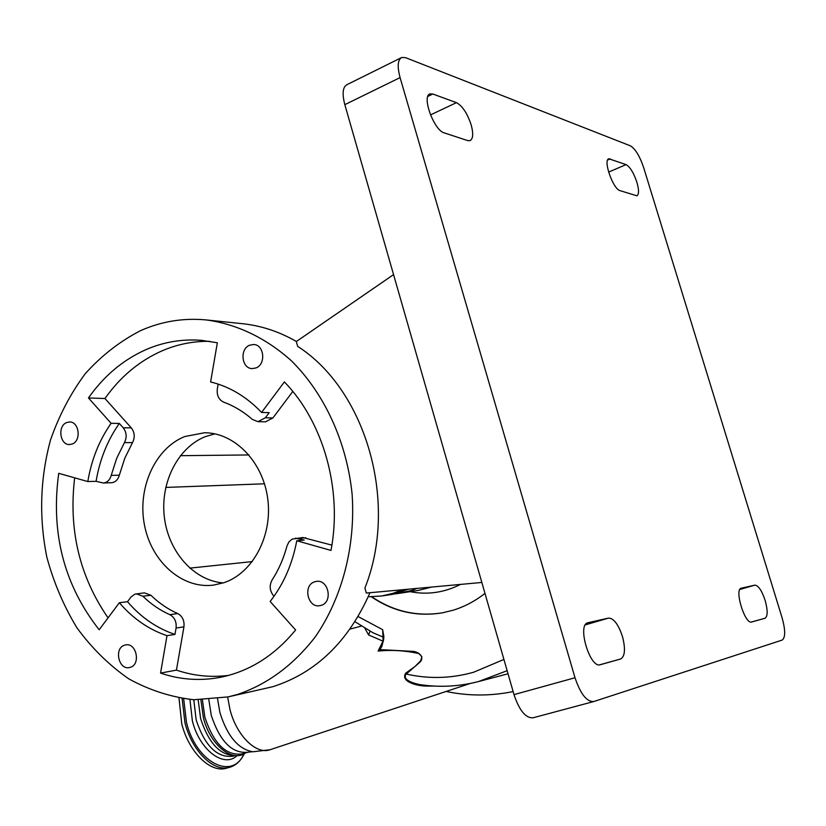 <?xml version="1.0" encoding="UTF-8"?>
<svg xmlns="http://www.w3.org/2000/svg" width="826" height="826" viewBox="0 0 826 826"><rect width="100%" height="100%" fill="white"/><g stroke="black" fill="none" stroke-linecap="round" stroke-linejoin="round"><path stroke-width="1.24" d="M274.015 596.269L273.406 595.587C269.627 590.621 269.193 585.428 272.095 580.007C278.682 569.806 283.638 558.469 286.963 546.007L288.904 541.928L292.084 539.151L302.77 537.509L331.907 545.129M295.378 538.149L304.226 540.07L296.761 540.741L330.999 550.436C342.594 489.911 323.462 422.024 284.392 381.911L261.574 412.442C246.561 396.728 229.566 386.568 210.609 381.963L217.341 342.769L201.286 340.322C181.988 338.877 163.465 342.016 145.748 349.728C122.971 359.93 103.88 376.006 88.475 397.967L111.107 423.315C99.223 440.299 91.459 459.721 87.814 481.558L58.729 473.329C50.572 532.915 64.056 585.056 99.161 629.753L119.367 602.722C132.893 618.54 148.773 629.526 166.997 635.679L160.564 673.097C180.367 679.829 200.511 681.192 221.017 677.196C249.731 671.208 274.604 655.472 295.615 629.99L270.143 601.462C283.504 584.374 292.383 564.137 296.761 540.741M119.367 602.722L127.514 601.7L130.983 597.064L134.824 594.162L144.333 592.841L150.89 595.267C158.984 603.125 167.926 609.216 177.714 613.553C182.474 616.206 184.549 620.636 183.94 626.831L176.444 670.113C193.46 675.864 210.826 677.619 228.554 675.4M136.311 593.811L142.898 596.248C151.024 604.167 160.007 610.3 169.826 614.668C174.606 617.342 176.692 621.792 176.072 628.039L174.967 634.42L166.997 635.679M209.732 341.324C193.098 341.107 177.136 344.308 161.834 350.936C139.222 360.993 120.266 376.852 104.954 398.524L88.475 397.967M636.898 182.278C639.087 189.959 639.066 194.471 636.856 195.803L620.027 190.641C613.057 189.144 602.794 159.831 608.865 158.778L626.056 164.611C630.062 166.914 633.676 172.799 636.898 182.278M471.13 124.736C473.535 133.626 473.153 138.923 469.984 140.657L467.65 140.575L444.233 132.883C433.96 130.498 421.343 95.713 430.088 93.875L432.824 94.019L456.448 102.651C462.343 105.821 467.237 113.183 471.13 124.736M622.463 636.516C625.633 648.895 625.024 656.381 620.625 658.983L600.326 664.713C589.96 668.771 576.858 624.642 587.833 622.763L608.555 618.085C613.749 618.24 618.385 624.373 622.463 636.516M765.124 600.357C767.87 610.383 767.829 616.351 765 618.251L751.691 621.999C744.98 624.807 734.056 589.258 741.273 588.195L754.85 585.138C758.351 585.417 761.768 590.487 765.124 600.357M369.965 592.717C348.417 641.554 316.028 672.88 272.807 686.705L228.038 696.917L193.862 699.746C171.054 697.175 149.33 690.185 128.68 678.786C109.073 665.137 91.841 648.162 76.973 627.874C63.736 606.088 53.68 582.464 46.803 557.013C38.894 517.417 40.123 478.44 50.489 440.072C58.976 415.654 70.561 393.527 85.254 373.693C101.515 355.603 119.977 341.241 140.637 330.606C161.431 321.397 183.196 317.824 205.953 319.899C236.515 323.926 266.148 337.958 291.692 361.076C324.608 393.899 346.744 442.034 352.093 493.958C355.727 546.048 342.181 597.869 315.346 636.774C293.622 664.909 267.769 684.104 237.805 694.367L228.038 696.917M184.797 436.531L204.466 432.752C234.512 432.618 262.988 461.672 267.727 498.718C272.745 535.723 252.932 573.007 224.001 582.681L213.397 585.138C181.906 589.114 151.21 561.525 144.405 524.727C137.281 487.99 155.071 448.332 184.797 436.531M214.884 433.846L205.344 436.634C177.652 447.589 160.089 482.849 164.374 517.324C168.463 551.83 193.862 580.688 223.278 582.919M66.679 422.551L69.529 421.972C79.182 421.487 81.567 440.764 72.254 443.996L69.56 444.543C59.864 445.162 57.345 425.886 66.679 422.551M124.561 645.189L125.697 644.899C136.466 642.535 141.009 664.486 130.312 667.325L129.352 667.573C118.541 670.092 113.854 648.142 124.561 645.189M314.716 581.783L316.379 581.401C328.552 579.129 333.208 602.123 321.2 605.344L319.807 605.675C307.561 608.184 302.677 585.138 314.716 581.783M249.7 345.185L253.758 344.514C264.299 344.741 266.148 364.39 255.957 367.952L252.136 368.602C241.522 368.572 239.478 348.871 249.7 345.185M408.24 589.206L391.792 594.452L411.771 590.476L416.789 588.422M402.128 589.764L393.135 593.305L381.808 595.98L368.231 596.795M431.668 587.059L418.421 590.394L395.902 593.832M513.132 691.568C490.603 696.163 468.27 696.122 446.123 691.455M434.476 686.086L427.806 686.086C419.66 686.468 399.99 682.462 405.659 673.2L415.117 666.396L420.692 660.728L421.9 656.639L418.813 653.542C404.905 650.537 391.328 649.721 378.081 651.084L383.109 640.914L382.655 629.68L383.842 636.319L383.615 639.737L381.746 646.634L379.846 649.608L413.527 651.394C418.41 652.034 424.388 656.35 420.579 661.626L406.247 674.037C401.147 680.345 416.572 684.413 422.52 684.96L422.592 684.971M370.017 631.198L368.613 634.967L383.264 641.265M358.123 616.557L382.655 629.68M484.976 593.378C475.26 601.018 464.687 606.625 453.278 610.177L442.426 612.83C416.913 616.981 393.259 611.653 371.473 596.837M208.844 699.653L211.26 715.357C219.984 741.542 232.189 753.839 247.883 752.228L241.522 754.024C225.777 755.645 213.562 743.4 204.858 717.267L202.422 699.911M198.188 699.901L200.604 718.537C208.71 743.4 220.408 755.749 235.699 755.573M182.123 698.6L184.962 722.843C192.066 751.319 213.841 772.496 229.649 767.302L226.458 768.19C210.62 773.394 188.834 752.249 181.751 723.803L178.994 698.104M368.613 634.967L364.896 628.266M405.659 673.2L406.247 674.037C428.673 679.137 451.13 678.538 473.628 672.24L503.922 659.447M378.081 651.084L379.846 649.608M354.963 621.71L372.887 632.716L383.873 637.404M371.855 596.826C393.672 611.57 417.316 616.888 442.788 612.758L442.426 612.83M248.956 454.94L180.388 455.684M252.312 561.587L189.763 568.133M264.485 483.799L165.747 487.423M207.409 320.054L241.801 323.627C260.686 325.506 278.889 331.453 296.42 341.489M400.083 77.592C397.11 66.338 397.688 59.617 401.849 57.438L405.659 57.696L630.403 145.841C635.297 148.783 639.727 156.062 643.681 167.688L782.098 617.817C785.516 630.176 785.526 637.6 782.15 640.088L593.646 701.573C586.656 701.811 580.441 693.871 575.01 677.754L400.083 77.592L344.824 104.654C341.964 93.575 342.728 86.885 347.116 84.582L401.054 57.83M481.847 582.454L366.3 593.058L364.906 588.06C398.772 503.23 366.29 390.233 297.659 346.373L296.317 341.551L393.558 274.604M593.378 701.646L532.976 717.815C525.635 718.176 519.317 710.453 514.009 694.625L344.824 104.654M74.66 477.841C68.455 529.941 79.595 576.61 108.051 617.858M292.807 391.452L272.89 417.956L265.538 421.818L257.96 421.673L252.343 419.412C243.546 411.678 234.026 405.948 223.774 402.21C218.807 399.836 216.66 395.437 217.31 389.005L218.147 384.1M104.954 398.524L131.303 427.878C134.721 432.411 135.134 437.326 132.521 442.612L124.798 458.224L119.336 475.187C117.973 479.823 115.33 482.343 111.407 482.735L103.26 482.993L96.095 481.31C99.729 459.607 107.473 440.32 119.316 423.439L111.107 423.315M87.814 481.558L96.095 481.31M119.316 423.439L123.208 427.785C126.646 432.349 127.059 437.284 124.437 442.612L116.683 458.327L111.211 475.394C109.848 480.061 107.194 482.59 103.26 482.993M272.89 417.956L265.342 417.78L269.193 412.649L261.574 412.442M176.444 670.113L160.564 673.097M127.514 601.7C140.998 617.404 156.816 628.307 174.967 634.42M265.342 417.78L257.96 421.673M305.847 537.798L298.465 538.449M150.89 595.267L142.898 596.248M620.625 658.983L599.635 664.827M765 618.251L751.288 622.071M506.957 674.047L504.335 674.759L506.957 674.047M227.646 697.01L229.989 709.617C236.566 735.667 256.277 754.964 270.05 749.729L470.314 683.443M217.548 698.775L219.943 712.693C227.326 736.193 238.311 749.234 252.89 751.794L270.05 749.729M234.625 755.707L232.653 756.265C216.939 757.907 204.776 745.775 196.154 719.88L193.8 699.746M237.083 755.604C223.949 768.428 199.51 750.101 192.375 720.922L189.939 699.488M243.969 753.89C232.178 780.869 196.103 762.491 186.48 722.42L183.671 698.817M507.143 670.691L478.626 681.522L504.335 674.759M410.088 591.674C427.465 595.05 444.254 592.634 460.464 584.416M754.85 585.138L739.869 589.465M608.555 618.085L585.345 624.869M432.824 94.019L427.847 96.405M456.448 102.651L430.47 114.928M610.321 158.86L607.647 160.027M626.056 164.611L608.607 172.097M514.009 694.625L575.01 677.754M131.303 427.878L123.208 427.785M183.94 626.831L176.072 628.039M177.714 613.553L169.826 614.668M132.521 442.612L124.437 442.612M119.336 475.187L111.211 475.394M245.725 752.837C232.065 763.017 210.031 744.66 203.372 717.691L200.904 699.921M229.649 767.302C235.968 765.392 240.841 760.87 244.269 753.725M247.883 752.228L252.095 751.732M361.354 626.077L350.017 629.092M422.52 684.96C441.29 687.49 459.999 686.344 478.626 681.522M381.808 595.98L392.102 594.41M430.088 93.875L429.52 94.143M532.976 717.815L593.646 701.573M202.525 340.426L201.286 340.322"/></g></svg>

